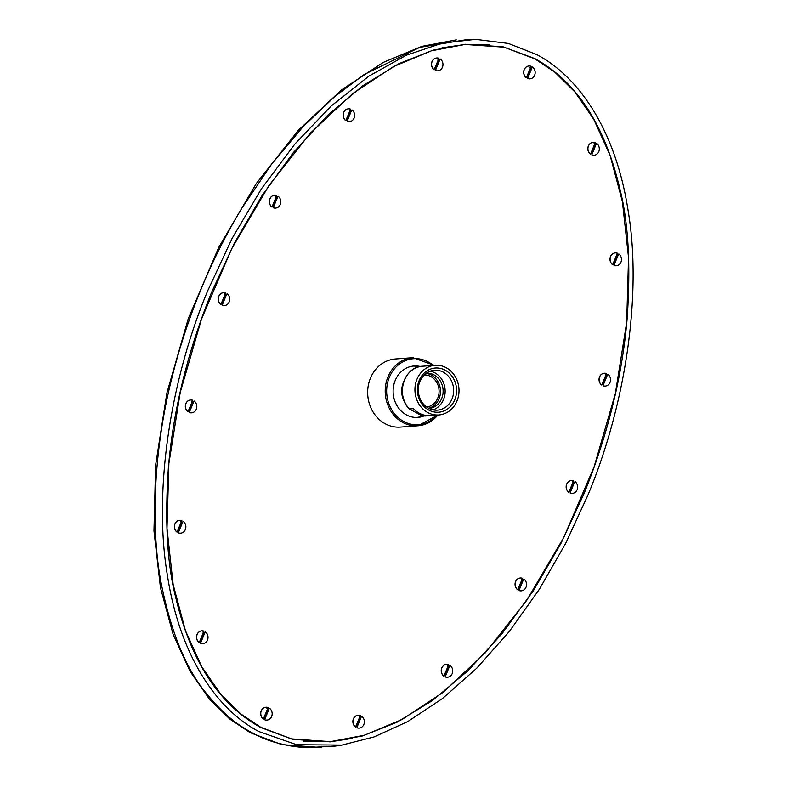 <?xml version="1.0" encoding="UTF-8"?>
<svg xmlns="http://www.w3.org/2000/svg" width="787" height="787" viewBox="0 0 787 787"><rect width="100%" height="100%" fill="white"/><g stroke="black" fill="none" stroke-linecap="round" stroke-linejoin="round"><path stroke-width="1.18" d="M437.946 415.044L417.956 425.797L400.416 427.105A34.166 30.191 -94.3 0 1 370.411 378.222A34.166 30.191 -94.3 0 1 395.33 358.98L412.87 357.672A34.166 30.191 85.7 0 0 387.961 376.914A34.166 30.191 85.7 0 0 417.956 425.797A34.166 30.191 85.7 0 0 437.857 415.054M423.967 415.969A25.784 22.784 -94.3 0 1 417.838 417.405A25.784 22.784 -94.3 0 1 395.192 380.514A25.784 22.784 -94.3 0 1 414.001 365.985A25.784 22.784 -94.3 0 1 420.297 366.506M418.93 366.811A25.784 22.784 85.7 0 0 413.008 366.083M416.844 417.454A25.784 22.784 85.7 0 0 422.57 415.861M409.348 409.033L413.362 408.61A24.918 22.026 -94.3 0 0 426.082 415.477L421.921 415.782L409.27 408.915A24.918 22.026 -94.3 0 1 404.321 380.259A24.918 22.026 -94.3 0 1 422.501 366.211L435.113 365.276A24.918 22.026 85.7 0 0 416.943 379.314A24.918 22.026 85.7 0 0 438.821 414.975A24.918 22.026 85.7 0 0 457.001 400.937A24.918 22.026 85.7 0 0 435.113 365.276M438.821 414.975L426.141 415.93A24.918 22.026 -94.3 0 1 421.921 415.782M454.788 399.737A22.164 19.586 -94.3 0 1 428.787 410.076A22.164 19.586 -94.3 0 1 419.156 380.514A22.164 19.586 -94.3 0 1 445.157 370.175A22.164 19.586 -94.3 0 1 454.788 399.737M452.053 398.881A20.019 17.688 -94.3 0 1 437.454 410.165A20.019 17.688 -94.3 0 1 419.884 381.518A20.019 17.688 -94.3 0 1 434.483 370.244A20.019 17.688 -94.3 0 1 452.053 398.881M433.155 409.889A20.019 17.688 85.7 0 0 443.534 399.521A20.019 17.688 85.7 0 0 430.263 371.149M426.456 373.136A17.727 15.661 -94.3 0 1 441.694 398.527A17.727 15.661 -94.3 0 1 429.092 408.483M428.689 408.276A17.727 15.661 85.7 0 0 439.087 398.724A17.727 15.661 85.7 0 0 426.092 373.402M424.291 374.927A16.114 14.245 -94.3 0 1 437.788 398.025A16.114 14.245 -94.3 0 1 426.682 407.036M321.558 747.532L281.835 744.63L250.217 732.667L229.715 719.003L209.322 698.984L190.021 671.232L173.14 634.44L160.459 587.692L153.967 530.871L155.619 465.117L166.874 393.077L188.201 318.873L218.737 247.413L256.414 183.381L298.332 130.308L341.469 89.964L383.259 62.409L421.881 46.364L456.312 39.881M206.627 693.701C221.462 711.95 236.494 724.896 251.722 732.559C266.577 741.138 284.855 746.165 306.566 747.65C286.389 746.568 268.111 741.541 251.722 732.559C235.254 723.794 220.212 710.848 206.627 693.701C185.83 668.783 170.563 631.312 160.804 581.288C151.547 531.933 152.285 455.112 171.92 377.809C179.229 348.307 188.723 319.306 200.39 290.816L200.39 290.806C212.392 261.599 226.203 234.083 241.825 208.27L271.299 164.572L302.916 126.855L334.534 96.742L364.145 74.539L419.835 47.328L468.58 39.35L475.604 39.35L442.324 43.147L406.377 55.198L368.857 76.162L331.17 106.019L294.85 144.06L261.402 188.85L232.106 238.402L207.827 290.511C170.238 379.806 153.317 491.344 167.287 574.618C180.203 659.24 219.189 710.936 258.933 731.556L296.62 744.709L341.883 745.082L374.012 736.947L407.882 721.512L442.51 698.502L476.755 668.193L509.415 631.361L539.361 589.237L565.666 543.404L587.712 495.584C625.301 406.289 642.222 294.761 628.252 211.487C615.336 126.855 576.35 75.168 536.606 54.539L508.392 43.452L475.604 39.35M341.883 745.082L334.928 746.125L306.566 747.65M584.043 493.606L561.052 543.197L533.488 590.506L502.116 633.594L467.999 670.711L432.466 700.538L396.874 722.318L362.473 735.934L330.284 741.836L292.489 739.308L260.625 727.454C224.875 707.71 192.726 669.737 175.56 596.772C167.08 563.276 164.709 519.922 168.457 466.73C173.474 409.21 187.818 351.13 211.496 292.498L234.487 242.908L262.051 195.589L293.423 152.501L327.54 115.384L363.073 85.567L398.665 63.786L433.066 50.171L465.255 44.269L503.05 46.797L534.924 58.641C570.664 78.395 602.812 116.368 619.979 189.333C628.459 222.829 630.83 266.173 627.082 319.365C622.064 376.894 607.721 434.975 584.043 493.606L583.826 493.626M329.792 741.866L352.36 738.373M489.425 44.78L464.743 44.308M465.087 44.456L431.404 50.801L393.569 66.561L352.566 93.663L310.157 133.367L268.869 185.653L231.683 248.781L201.433 319.276L180.213 392.497L168.871 463.582L166.992 528.48L173.15 584.534L185.427 630.633L201.856 666.884L220.714 694.183L240.665 713.858L260.704 727.267L291.583 738.885L330.461 741.639L364.145 735.294L401.98 719.534L442.983 692.432L485.392 652.718L526.68 600.432L563.866 537.305L594.106 466.819L615.336 393.598L626.668 322.503L628.547 257.615L622.389 201.561L610.112 155.462L593.683 119.221L574.844 91.912L554.914 72.237L534.845 58.838L503.946 47.181L465.087 44.456L442.058 47.83M303.034 741.138L330.461 741.639M438.546 59.241A5.479 4.84 -94.3 0 1 439.756 59.93L435.762 69.669A5.479 4.84 -94.3 0 1 434.532 69.03M350.195 110.101A5.479 4.84 -94.3 0 1 351.405 110.79L347.411 120.529A5.479 4.84 -94.3 0 1 346.172 119.899M276.375 196.494A5.479 4.84 -94.3 0 1 277.585 197.183L273.591 206.922A5.479 4.84 -94.3 0 1 272.351 206.292M225.279 293.954A5.479 4.84 -94.3 0 1 226.489 294.643L222.495 304.382A5.479 4.84 -94.3 0 1 221.265 303.743M192.402 401.242A5.479 4.84 -94.3 0 1 193.612 401.931L189.618 411.67A5.479 4.84 -94.3 0 1 188.378 411.03M181.443 521.574A5.479 4.84 -94.3 0 1 182.653 522.253L178.659 532.002A5.479 4.84 -94.3 0 1 177.419 531.363M203.607 632.099A5.479 4.84 -94.3 0 1 204.817 632.778L200.823 642.526A5.479 4.84 -94.3 0 1 199.583 641.887M267.747 708.487A5.479 4.84 -94.3 0 1 268.967 709.166L264.963 718.915A5.479 4.84 -94.3 0 1 263.734 718.275M359.944 716.495A5.479 4.84 -94.3 0 1 361.154 717.173L357.16 726.922A5.479 4.84 -94.3 0 1 355.931 726.283M448.305 665.625A5.479 4.84 -94.3 0 1 449.515 666.314L445.521 676.053A5.479 4.84 -94.3 0 1 444.281 675.423M522.125 579.232A5.479 4.84 -94.3 0 1 523.335 579.921L519.341 589.66A5.479 4.84 -94.3 0 1 518.112 589.03M573.211 481.782A5.479 4.84 -94.3 0 1 574.431 482.461L570.427 492.209A5.479 4.84 -94.3 0 1 569.198 491.57M606.098 374.494A5.479 4.84 -94.3 0 1 607.308 375.173L603.314 384.922A5.479 4.84 -94.3 0 1 602.075 384.282M617.057 254.162A5.479 4.84 -94.3 0 1 618.267 254.85L614.273 264.589A5.479 4.84 -94.3 0 1 613.034 263.96M594.893 143.637A5.479 4.84 -94.3 0 1 596.103 144.326L592.109 154.065A5.479 4.84 -94.3 0 1 590.87 153.435M530.743 67.249A5.479 4.84 -94.3 0 1 531.953 67.938L527.959 77.677A5.479 4.84 -94.3 0 1 526.729 77.037M439.756 59.93L439.116 59.969A42.97 17.501 -61.6 0 0 435.221 69.443M439.116 59.969L437.739 59.232M436.746 57.982A6.444 5.696 85.7 0 0 436.696 57.992A6.444 5.696 85.7 0 0 431.63 62.773A6.444 5.696 85.7 0 0 434.119 69.797L438.939 58.287A6.444 5.696 85.7 0 0 436.795 57.982A6.444 5.696 85.7 0 0 431.738 62.763A6.444 5.696 85.7 0 0 434.227 69.787M435.506 70.545A6.444 5.696 85.7 0 0 437.651 70.84A6.444 5.696 85.7 0 0 437.7 70.84M435.605 70.535A6.444 5.696 85.7 0 0 437.749 70.84A6.444 5.696 85.7 0 0 442.451 67.21A6.444 5.696 85.7 0 0 440.317 59.035M351.405 110.79L350.766 110.839A42.97 17.501 -61.6 0 0 346.86 120.313M350.766 110.839L349.379 110.091M348.385 108.852A6.444 5.696 85.7 0 0 348.336 108.852A6.444 5.696 85.7 0 0 343.28 113.633A6.444 5.696 85.7 0 0 345.768 120.657L350.589 109.147A6.444 5.696 85.7 0 0 348.434 108.842A6.444 5.696 85.7 0 0 343.378 113.623A6.444 5.696 85.7 0 0 345.867 120.657M347.146 121.405A6.444 5.696 85.7 0 0 349.3 121.71A6.444 5.696 85.7 0 0 349.349 121.71M347.244 121.395A6.444 5.696 85.7 0 0 349.398 121.7A6.444 5.696 85.7 0 0 354.101 118.07A6.444 5.696 85.7 0 0 351.966 109.895M277.585 197.183L276.935 197.232A42.97 17.501 -61.6 0 0 273.04 206.696M276.935 197.232L275.558 196.484M274.565 195.245A6.444 5.696 85.7 0 0 274.515 195.245A6.444 5.696 85.7 0 0 269.459 200.026A6.444 5.696 85.7 0 0 271.948 207.05L276.758 195.54A6.444 5.696 85.7 0 0 274.614 195.235A6.444 5.696 85.7 0 0 269.557 200.016A6.444 5.696 85.7 0 0 272.046 207.04M273.325 207.798A6.444 5.696 85.7 0 0 275.47 208.102A6.444 5.696 85.7 0 0 275.519 208.102M273.423 207.788A6.444 5.696 85.7 0 0 275.578 208.093A6.444 5.696 85.7 0 0 280.27 204.463A6.444 5.696 85.7 0 0 278.145 196.288M226.489 294.643L225.849 294.682A42.97 17.501 -61.6 0 0 221.944 304.156M225.849 294.682L224.462 293.945M223.469 292.695A6.444 5.696 85.7 0 0 223.419 292.705A6.444 5.696 85.7 0 0 218.363 297.486A6.444 5.696 85.7 0 0 220.852 304.51L225.672 293A6.444 5.696 85.7 0 0 223.518 292.695A6.444 5.696 85.7 0 0 218.461 297.476A6.444 5.696 85.7 0 0 220.95 304.5M222.229 305.258A6.444 5.696 85.7 0 0 224.384 305.563A6.444 5.696 85.7 0 0 224.433 305.553M222.337 305.248A6.444 5.696 85.7 0 0 224.482 305.553A6.444 5.696 85.7 0 0 229.184 301.923A6.444 5.696 85.7 0 0 227.05 293.748M193.612 401.931L192.972 401.97A42.97 17.501 -61.6 0 0 189.067 411.444M192.972 401.97L191.585 401.232M190.592 399.983A6.444 5.696 85.7 0 0 190.543 399.993A6.444 5.696 85.7 0 0 185.486 404.774A6.444 5.696 85.7 0 0 187.975 411.798L192.785 400.288A6.444 5.696 85.7 0 0 190.641 399.983A6.444 5.696 85.7 0 0 185.584 404.764A6.444 5.696 85.7 0 0 188.073 411.788M189.352 412.545A6.444 5.696 85.7 0 0 191.497 412.85A6.444 5.696 85.7 0 0 191.556 412.841M189.451 412.536A6.444 5.696 85.7 0 0 191.605 412.841A6.444 5.696 85.7 0 0 196.297 409.21A6.444 5.696 85.7 0 0 194.173 401.036M182.653 522.253L182.013 522.302A42.97 17.501 -61.6 0 0 178.108 531.776M182.013 522.302L180.626 521.555M179.633 520.315A6.444 5.696 85.7 0 0 179.584 520.315A6.444 5.696 85.7 0 0 174.527 525.096A6.444 5.696 85.7 0 0 177.016 532.12L181.827 520.61A6.444 5.696 85.7 0 0 179.682 520.315A6.444 5.696 85.7 0 0 174.625 525.096A6.444 5.696 85.7 0 0 177.114 532.12M178.393 532.868A6.444 5.696 85.7 0 0 180.538 533.173A6.444 5.696 85.7 0 0 180.597 533.173M178.492 532.858A6.444 5.696 85.7 0 0 180.646 533.163A6.444 5.696 85.7 0 0 185.339 529.533A6.444 5.696 85.7 0 0 183.214 521.358M204.817 632.778L204.177 632.827A42.97 17.501 -61.6 0 0 200.272 642.3M204.177 632.827L202.79 632.079M201.797 630.84A6.444 5.696 85.7 0 0 201.747 630.84A6.444 5.696 85.7 0 0 196.691 635.621A6.444 5.696 85.7 0 0 199.18 642.654L203.99 631.144A6.444 5.696 85.7 0 0 201.846 630.84A6.444 5.696 85.7 0 0 196.789 635.621A6.444 5.696 85.7 0 0 199.278 642.645M200.557 643.392A6.444 5.696 85.7 0 0 202.702 643.697A6.444 5.696 85.7 0 0 202.761 643.697M200.655 643.392A6.444 5.696 85.7 0 0 202.81 643.687A6.444 5.696 85.7 0 0 207.502 640.057A6.444 5.696 85.7 0 0 205.377 631.882M268.967 709.166L268.318 709.215A42.97 17.501 -61.6 0 0 264.422 718.688M268.318 709.215L266.941 708.467M265.947 707.228A6.444 5.696 85.7 0 0 265.898 707.238A6.444 5.696 85.7 0 0 260.841 712.019A6.444 5.696 85.7 0 0 263.33 719.043L268.141 707.533A6.444 5.696 85.7 0 0 265.996 707.228A6.444 5.696 85.7 0 0 260.94 712.009A6.444 5.696 85.7 0 0 263.429 719.033M264.707 719.78A6.444 5.696 85.7 0 0 266.852 720.085A6.444 5.696 85.7 0 0 266.901 720.085M264.806 719.78A6.444 5.696 85.7 0 0 266.95 720.085A6.444 5.696 85.7 0 0 271.653 716.445A6.444 5.696 85.7 0 0 269.528 708.27M361.154 717.173L360.515 717.223A42.97 17.501 -61.6 0 0 356.609 726.696M360.515 717.223L359.138 716.475M358.144 715.235A6.444 5.696 85.7 0 0 358.085 715.245A6.444 5.696 85.7 0 0 353.029 720.026A6.444 5.696 85.7 0 0 355.517 727.05L360.338 715.54A6.444 5.696 85.7 0 0 358.193 715.235A6.444 5.696 85.7 0 0 353.127 720.016A6.444 5.696 85.7 0 0 355.616 727.04M356.905 727.788A6.444 5.696 85.7 0 0 359.049 728.093A6.444 5.696 85.7 0 0 359.098 728.093M357.003 727.788A6.444 5.696 85.7 0 0 359.147 728.093A6.444 5.696 85.7 0 0 363.85 724.453A6.444 5.696 85.7 0 0 361.715 716.278M449.515 666.314L448.865 666.363A42.97 17.501 -61.6 0 0 444.97 675.826M448.865 666.363L447.488 665.615M446.495 664.376A6.444 5.696 85.7 0 0 446.445 664.376A6.444 5.696 85.7 0 0 441.389 669.157A6.444 5.696 85.7 0 0 443.878 676.181L448.688 664.671A6.444 5.696 85.7 0 0 446.544 664.366A6.444 5.696 85.7 0 0 441.487 669.147A6.444 5.696 85.7 0 0 443.976 676.171M445.255 676.928A6.444 5.696 85.7 0 0 447.4 677.233A6.444 5.696 85.7 0 0 447.449 677.223M445.353 676.918A6.444 5.696 85.7 0 0 447.508 677.223A6.444 5.696 85.7 0 0 452.2 673.593A6.444 5.696 85.7 0 0 450.075 665.418M523.335 579.921L522.696 579.97A42.97 17.501 -61.6 0 0 518.79 589.433M522.696 579.97L521.309 579.222M520.315 577.983A6.444 5.696 85.7 0 0 520.266 577.983A6.444 5.696 85.7 0 0 515.21 582.764A6.444 5.696 85.7 0 0 517.698 589.788L522.519 578.278A6.444 5.696 85.7 0 0 520.364 577.973A6.444 5.696 85.7 0 0 515.308 582.754A6.444 5.696 85.7 0 0 517.797 589.778M519.076 590.535A6.444 5.696 85.7 0 0 521.23 590.84A6.444 5.696 85.7 0 0 521.279 590.83M519.184 590.525A6.444 5.696 85.7 0 0 521.328 590.83A6.444 5.696 85.7 0 0 526.031 587.2A6.444 5.696 85.7 0 0 523.896 579.025M574.431 482.461L573.782 482.51A42.97 17.501 -61.6 0 0 569.886 491.983M573.782 482.51L572.405 481.762M571.411 480.523A6.444 5.696 85.7 0 0 571.362 480.523A6.444 5.696 85.7 0 0 566.306 485.313A6.444 5.696 85.7 0 0 568.794 492.337L573.605 480.827A6.444 5.696 85.7 0 0 571.46 480.523A6.444 5.696 85.7 0 0 566.404 485.304A6.444 5.696 85.7 0 0 568.893 492.328M570.172 493.075A6.444 5.696 85.7 0 0 572.316 493.38A6.444 5.696 85.7 0 0 572.365 493.38M570.27 493.075A6.444 5.696 85.7 0 0 572.415 493.38A6.444 5.696 85.7 0 0 577.117 489.74A6.444 5.696 85.7 0 0 574.992 481.565M607.308 375.173L606.669 375.222A42.97 17.501 -61.6 0 0 602.763 384.695M606.669 375.222L605.282 374.474M604.288 373.235A6.444 5.696 85.7 0 0 604.239 373.235A6.444 5.696 85.7 0 0 599.182 378.016A6.444 5.696 85.7 0 0 601.671 385.05L606.492 373.54A6.444 5.696 85.7 0 0 604.337 373.235A6.444 5.696 85.7 0 0 599.281 378.016A6.444 5.696 85.7 0 0 601.77 385.04M603.049 385.787A6.444 5.696 85.7 0 0 605.193 386.092A6.444 5.696 85.7 0 0 605.252 386.092M603.147 385.787A6.444 5.696 85.7 0 0 605.301 386.083A6.444 5.696 85.7 0 0 610.004 382.452A6.444 5.696 85.7 0 0 607.869 374.278M618.267 254.85L617.628 254.899A42.97 17.501 -61.6 0 0 613.722 264.363M617.628 254.899L616.241 254.152M615.247 252.912A6.444 5.696 85.7 0 0 615.198 252.912A6.444 5.696 85.7 0 0 610.141 257.693A6.444 5.696 85.7 0 0 612.63 264.717L617.441 253.207A6.444 5.696 85.7 0 0 615.296 252.902A6.444 5.696 85.7 0 0 610.24 257.683A6.444 5.696 85.7 0 0 612.729 264.707M614.008 265.465A6.444 5.696 85.7 0 0 616.152 265.77A6.444 5.696 85.7 0 0 616.211 265.76M614.106 265.455A6.444 5.696 85.7 0 0 616.26 265.76A6.444 5.696 85.7 0 0 620.963 262.13A6.444 5.696 85.7 0 0 618.828 253.955M596.103 144.326L595.464 144.375A42.97 17.501 -61.6 0 0 591.558 153.839M595.464 144.375L594.077 143.627M593.083 142.378A6.444 5.696 85.7 0 0 593.034 142.388A6.444 5.696 85.7 0 0 587.978 147.169A6.444 5.696 85.7 0 0 590.466 154.193L595.287 142.683A6.444 5.696 85.7 0 0 593.132 142.378A6.444 5.696 85.7 0 0 588.076 147.159A6.444 5.696 85.7 0 0 590.565 154.183M591.844 154.941A6.444 5.696 85.7 0 0 593.998 155.246A6.444 5.696 85.7 0 0 594.047 155.236M591.942 154.931A6.444 5.696 85.7 0 0 594.096 155.236A6.444 5.696 85.7 0 0 598.799 151.606A6.444 5.696 85.7 0 0 596.664 143.431M531.953 67.938L531.314 67.977A42.97 17.501 -61.6 0 0 527.408 77.451M531.314 67.977L529.926 67.239M528.933 65.99A6.444 5.696 85.7 0 0 528.884 66A6.444 5.696 85.7 0 0 523.827 70.781A6.444 5.696 85.7 0 0 526.316 77.805L531.136 66.295A6.444 5.696 85.7 0 0 528.982 65.99A6.444 5.696 85.7 0 0 523.926 70.771A6.444 5.696 85.7 0 0 526.414 77.795M527.693 78.552A6.444 5.696 85.7 0 0 529.848 78.848A6.444 5.696 85.7 0 0 529.897 78.848M527.802 78.543A6.444 5.696 85.7 0 0 529.946 78.848A6.444 5.696 85.7 0 0 534.648 75.218A6.444 5.696 85.7 0 0 532.514 67.043M433.243 365.414A33.084 29.237 85.7 0 0 389.329 377.337A33.084 29.237 85.7 0 0 399.403 418.645A33.084 29.237 85.7 0 0 436.952 415.123M403.574 382.187A19.754 17.452 85.7 0 0 403.269 382.885A19.754 17.452 85.7 0 0 405.118 402.934M409.752 372.113A24.85 21.957 85.7 0 0 404.272 380.298A24.85 21.957 85.7 0 0 409.25 408.925M434.237 365.335L412.87 357.672M409.27 408.955C395.172 395.32 404.056 366.506 422.501 366.211"/></g></svg>
